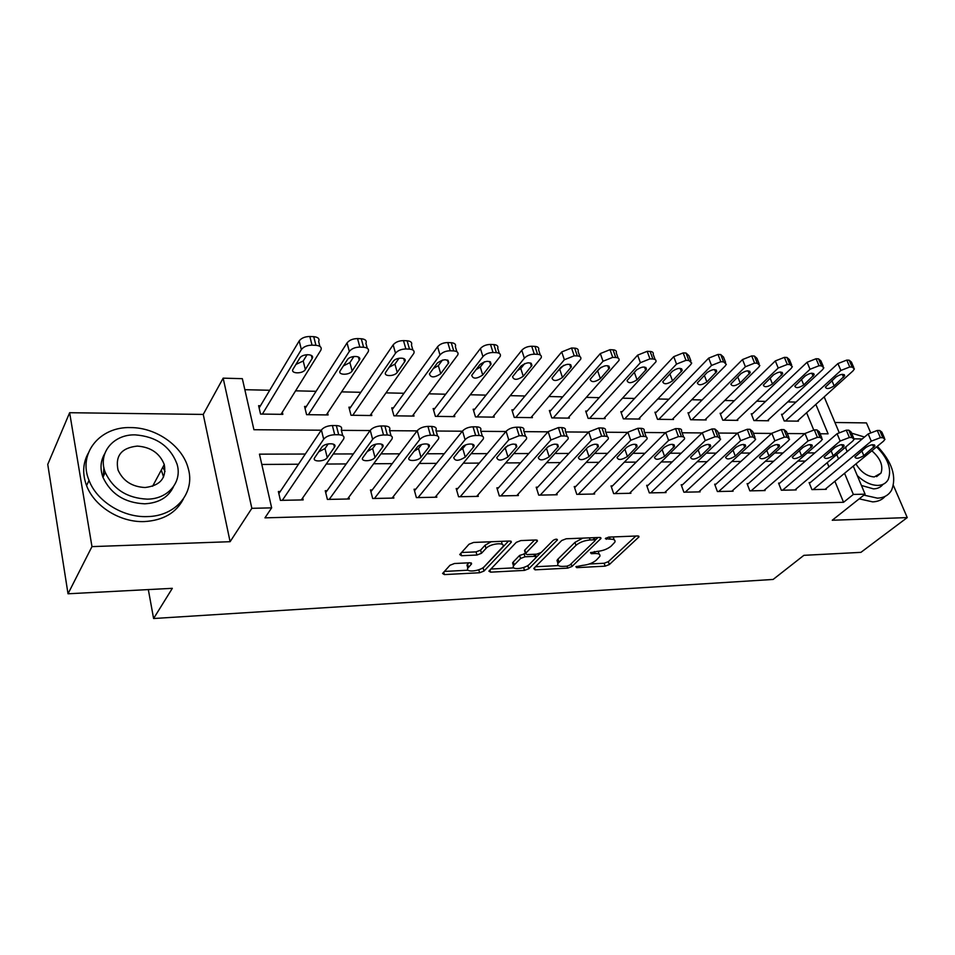 <?xml version="1.0" encoding="UTF-8"?>
<svg xmlns="http://www.w3.org/2000/svg" width="955" height="955" viewBox="0 0 955 955"><rect width="100%" height="100%" fill="white"/><g stroke="black" fill="none" stroke-linecap="round" stroke-linejoin="round"><path stroke-width="1.43" d="M575.913 566.709L576.725 567.652L605.112 566.16L609.326 564.56L639.002 536.865L637.582 535.958L608.681 537.104L605.327 538.632L610.15 539.145C614.029 539.121 615.593 540.124 614.865 542.165L611.176 546.081C607.511 549.089 602.892 550.856 597.317 551.381L590.524 552.718L591.324 553.697L595.072 553.518C598.94 553.458 600.516 554.425 599.812 556.419L596.254 560.191C592.685 563.104 588.137 564.835 582.61 565.384L575.913 566.709M165.036 471.472L162.78 467.305M454.485 563.51L449.984 565.253L442.583 573.477L444.409 574.588L479.625 572.749L484.018 571.054L511.355 542.165L509.624 541.019L473.632 542.44L469.024 544.231L459.725 554.557L461.552 555.726L476.951 555.034L481.475 553.291L486.023 548.397C490.261 543.395 505.864 541.891 502.867 546.738L484.4 566.518C480.281 571.281 464.954 572.845 467.843 568.153L471.579 563.88L469.8 562.77L454.485 563.51M68.02 593.783L47.75 464.393L69.643 412.715L91.967 546.618L68.02 593.783L172.33 588.328L153.6 618.518L773.12 579.446L803.883 555.332L860.909 552.36L907.25 517.586L832.247 520.248L865.087 494.165L853.352 494.439L843.552 502.294L264.953 517.849L271.65 507.857L251.845 508.323L223.16 378.156L242.343 378.669L253.923 429.726L321.25 430.204M91.967 546.618L230.107 541.7L251.845 508.323M533.761 568.476L535.063 569.837L567.7 568.13L571.961 566.494L600.993 538.441L599.477 537.462L566.208 538.775L561.743 540.494L533.761 568.476M524.498 570.386L490.607 572.164L488.888 571.138L516.309 542.321L520.845 540.578L535.767 539.981L537.438 541.079L525.465 553.542L527.112 554.592L536.782 554.151L541.199 552.456L553.16 540.375C555.512 538.99 556.932 538.835 557.422 539.909L528.819 568.738L524.498 570.386L523.615 567.497M907.25 517.586L893.391 485.403M870.542 432.388L866.448 422.91L834.945 422.504M843.552 502.294L834.885 481.272M828.952 466.911L827.209 462.662M805.351 461.062L797.807 461.11M773.622 461.265L765.337 461.313M740.889 461.468L731.828 461.516M707.106 461.671L697.234 461.731M672.225 461.886L661.481 461.957M636.185 462.113L624.522 462.184M598.94 462.351L586.298 462.423M560.418 462.59L546.738 462.674M520.559 462.841L505.78 462.924M479.291 463.091L463.33 463.199M436.542 463.366L419.329 463.473M392.219 463.641L373.668 463.748M346.235 463.927L326.252 464.046M298.497 464.226L261.801 464.452M810.306 482.585L809.1 482.597L811.929 489.605L826.29 489.318L825.991 488.602M779.793 483.099L778.564 483.111L781.357 490.225L796.148 489.927L795.849 489.175M748.362 483.624L747.085 483.648L749.854 490.858L765.098 490.56L764.788 489.76M715.964 484.161L714.65 484.185L717.384 491.527L733.094 491.204L732.772 490.357M682.55 484.722L681.19 484.746L683.887 492.195L700.099 491.873L699.764 490.966M648.075 485.307L646.666 485.331L649.328 492.899L666.053 492.565L665.707 491.598M612.489 485.904L611.033 485.928L613.647 493.616L630.909 493.269L630.563 492.243M575.734 486.525L574.23 486.549L576.784 494.368L594.631 494.01L594.261 492.911M537.749 487.157L536.197 487.181L538.704 495.132L557.135 494.762L556.765 493.58M498.474 487.814L496.875 487.85L499.31 495.932L518.386 495.55L517.992 494.272M457.851 488.494L456.192 488.53L458.567 496.755L478.3 496.361L477.894 494.988M415.795 489.211L414.076 489.235L416.38 497.615L436.817 497.197L436.387 495.705M372.235 489.939L370.456 489.963L372.677 498.498L393.854 498.068L393.412 496.433M327.088 490.691L325.249 490.727L327.386 499.417L349.327 498.976L348.873 497.173M280.281 491.479L278.371 491.515L280.4 500.36L303.177 499.907L302.699 497.913M796.004 402.079L787.744 401.9M765.624 401.398L756.706 401.196M734.347 400.694L724.738 400.479M702.104 399.966L691.766 399.739M668.87 399.226L657.756 398.975M634.598 398.45L622.66 398.187M599.227 397.662L586.43 397.376M562.71 396.838L548.994 396.528M524.987 395.991L510.316 395.657M486.011 395.119L470.302 394.761M445.699 394.212L428.902 393.83M403.989 393.269L386.035 392.875M360.811 392.302L341.627 391.872M316.081 391.299L295.596 390.834M269.716 390.261L244.85 389.7M813.696 429.905L806.605 412.727M782.706 414.303L781.512 414.279L784.21 420.976L798.44 421.167L798.117 420.379M752.48 413.802L751.251 413.778L753.925 420.57L768.572 420.773L768.25 419.937M721.359 413.288L720.106 413.276L722.744 420.164L737.833 420.367L737.487 419.484M689.307 412.763L688.006 412.739L690.62 419.734L706.163 419.949L705.805 419.006M656.276 412.226L654.939 412.202L657.506 419.305L673.526 419.508L673.156 418.529M622.218 411.665L620.834 411.641L623.364 418.851L639.886 419.066L639.504 418.015M587.098 411.092L585.666 411.068L588.149 418.386L605.183 418.612L604.802 417.49M550.844 410.495L549.364 410.471L551.799 417.908L569.383 418.135L568.989 416.929M513.408 409.874L511.88 409.85L514.256 417.407L532.424 417.645L532.019 416.356M474.742 409.241L473.167 409.218L475.483 416.893L494.248 417.144L493.831 415.759M434.764 408.585L433.14 408.561L435.396 416.368L454.795 416.619L454.353 415.115M393.424 407.904L391.741 407.881L393.926 415.819L414.004 416.082L413.551 414.446M350.652 407.2L348.909 407.176L351.01 415.258L371.793 415.532L371.316 413.742M306.364 406.472L304.561 406.448L306.579 414.661L328.102 414.948L327.613 412.99M260.476 405.72L258.614 405.696L260.536 414.052L282.847 414.351L282.334 412.19M148.323 589.581L153.6 618.518M230.107 541.7L203.248 414.422L69.643 412.715M203.248 414.422L223.16 378.156M305.302 454.043L259.462 454.15L271.65 507.857M814.83 452.897L807.25 452.921M782.981 452.968L774.672 452.992M750.129 453.04L741.032 453.064M716.214 453.124L706.294 453.148M681.178 453.195L670.398 453.219M644.983 453.279L633.272 453.303M607.559 453.362L594.858 453.398M568.846 453.458L555.106 453.482M528.784 453.541L513.909 453.577M487.277 453.637L471.221 453.673M444.266 453.732L426.945 453.768M399.656 453.84L380.985 453.876M353.374 453.935L333.259 453.983M853.352 494.439L844.554 473.298M838.526 458.854L836.759 454.592M824.177 396.886L839.075 432.329M845.378 447.31L847.181 451.596M853.281 466.1L865.087 494.165M820.118 433.773L828.104 433.821L815.845 404.395M341.377 430.347L370.098 430.55M389.664 430.693L417.096 430.884M436.137 431.027L462.339 431.206M480.902 431.338L505.947 431.517M524.056 431.648L547.991 431.827M565.67 431.947L588.543 432.114M605.828 432.233L627.698 432.388M644.613 432.508L665.528 432.663M682.097 432.782L702.092 432.925M718.327 433.045L737.451 433.176M753.364 433.295L771.664 433.427M787.278 433.534L804.79 433.654M103.904 467.723L103.247 476.652M599.048 554.127L598.319 551.31M614.065 539.766L613.313 536.913M589.259 564.011L604.157 563.247L608.359 561.647L635.863 536.018M595.228 540.16L597.949 537.522M535.469 566.757L558.377 565.587M566.84 566.196L569.837 565.05L594.929 540.828L594.129 539.802L590.095 539.969C584.341 540.494 579.625 542.297 575.961 545.377L557.923 563.402C557.171 565.491 558.818 566.494 562.865 566.399L566.84 566.196M582.789 538.119L574.994 542.345L575.961 545.377M558.162 562.996L556.992 560.406L558.03 559.033L574.994 542.345M513.826 567.867L490.81 569.049M534.561 540.029L524.82 550.068L525.238 551.453M540.53 552.981L536.292 557.254M528.593 565.026L527.9 565.718L528.819 568.738M514.244 564.954L513.504 565.945C510.841 570.41 525.393 568.786 529.571 564.19L536.244 557.35L534.621 556.335L524.975 556.789L520.559 558.484L514.244 564.954L513.336 561.886L512.584 562.889L513.229 565.038M535.994 556.55L535.349 554.21M513.336 561.886L519.627 555.416L525.417 553.649M524.116 567.318L527.9 565.718M467.604 567.33L466.959 565.038L468.845 562.817M502.151 544.326L501.482 541.342M491.121 541.748L485.104 545.233L486.023 548.397M461.516 552.515L476.044 551.883L480.556 550.14L485.104 545.233M479.135 569.634L483.135 567.974L508.549 541.067M444.397 571.424L468.153 570.207M785.404 420.988L840.889 370.456L849.771 366.983L852.182 367.09L854.391 368.905L852.97 370.922L797.27 421.143M781.847 415.091L837.929 363.557L846.775 360.095L849.198 360.202L851.406 362.052L853.758 367.46M835.9 377.058L825.395 387.145C826.469 389.318 829.394 388.9 834.145 385.88L844.721 375.769C843.635 373.572 840.687 374.002 835.9 377.058M813.135 489.581L871.282 441.162L880.403 437.677L882.838 437.688L884.987 439.3L883.471 441.21L825.096 489.342M884.414 437.975L881.859 432.114L879.71 430.478L877.275 430.454L868.179 433.94L809.398 483.337M865.958 447.429C870.936 444.445 873.921 443.956 874.923 445.949L863.821 455.631C858.879 458.567 855.919 459.045 854.928 457.075L865.958 447.429M755.154 420.594L810.031 369.263L819.02 365.741L821.515 365.837L823.843 367.794L822.494 369.74L767.366 420.749M751.597 414.637L807.094 362.267L816.059 358.746L818.554 358.853L820.882 360.835L823.174 366.231M805.184 375.972L794.835 386.142C795.921 388.446 798.905 388.04 803.764 384.937L814.185 374.742C813.087 372.414 810.079 372.832 805.184 375.972M724.009 420.176L778.218 368.021L787.314 364.452L789.892 364.559L792.34 366.66L791.062 368.523L736.58 420.343M720.452 414.183L775.317 360.93L784.389 357.361L786.956 357.468L789.415 359.593L791.635 364.965M773.514 374.861L763.332 385.104C764.442 387.539 767.486 387.169 772.464 383.97L782.718 373.692C781.596 371.232 778.528 371.614 773.514 374.861M691.921 419.758L745.389 366.756L754.605 363.127L757.267 363.234L759.846 365.49L758.652 367.269L704.874 419.925M688.364 413.706L742.524 359.546L751.716 355.917L754.366 356.036L756.957 358.316L759.118 363.676M740.865 373.703L730.862 384.029C731.972 386.608 735.087 386.262 740.173 382.979L750.26 372.617C749.126 370.015 745.998 370.373 740.865 373.703M782.599 490.202L840.161 441.043L849.389 437.509L851.908 437.521L854.176 439.252L852.731 441.091L794.918 489.951M853.567 437.832L851.072 431.958L848.804 430.192L846.285 430.168L837.081 433.713L778.862 483.899M834.98 447.418C840.066 444.35 843.11 443.872 844.125 445.985L833.166 455.738C828.128 458.758 825.096 459.224 824.093 457.135L834.98 447.418M751.131 490.834L808.037 440.935L817.385 437.33L819.987 437.354L822.374 439.216L821.014 440.983L763.833 490.584M821.742 437.677L819.306 431.803L816.907 429.905L814.317 429.881L804.993 433.486L747.407 484.471M803.012 447.394C808.216 444.242 811.332 443.788 812.359 446.033L801.567 455.857C796.398 458.961 793.307 459.415 792.292 457.194L803.012 447.394M718.697 491.491L774.875 440.816L784.353 437.151L787.027 437.175L789.558 439.181L788.269 440.864L731.793 491.228M788.89 437.521L786.526 431.648L783.983 429.607L781.309 429.583L771.867 433.236L714.973 485.068M770.017 447.382C775.341 444.135 778.528 443.705 779.567 446.081L768.954 455.977C763.666 459.176 760.514 459.594 759.476 457.254L770.017 447.382M658.855 419.317L711.523 365.443L720.846 361.754L723.592 361.861L726.325 364.285L725.203 365.98L672.201 419.496M655.309 413.229L708.682 358.125L717.993 354.436L720.727 354.556L723.472 357.003L725.549 362.327M707.166 372.51L697.353 382.919C698.487 385.653 701.662 385.319 706.879 381.94L716.763 371.507C715.617 368.749 712.418 369.084 707.166 372.51M685.248 492.171L740.626 440.685L750.212 436.972L752.994 436.984L755.656 439.145L754.462 440.744L698.75 491.897M754.963 437.354L752.659 431.493L749.985 429.308L747.216 429.273L737.642 432.997L681.536 485.689M735.935 447.37C741.39 444.027 744.649 443.621 745.7 446.128L735.278 456.096C729.871 459.391 726.648 459.797 725.597 457.314L735.935 447.37M863.905 495.108L877.43 498.152C883.984 497.877 888.711 495.203 891.612 490.13C896.876 476.605 892.113 461.981 877.323 446.272M864.502 437.032L851.574 433.14M859.19 498.844L872.679 501.876C877.979 501.673 882.122 499.847 885.13 496.361M882.969 484.364C880.785 487.241 877.621 488.745 873.491 488.876L861.422 485.462M857.268 475.578C864.132 482.036 870.996 485.319 877.86 485.415C882.671 485.236 886.121 483.278 888.21 479.529C891.958 469.239 888.078 458.364 876.571 446.892M862.198 438.966L854.248 438.846M855.943 463.903C860.897 472.033 867.009 476.39 874.255 476.951L880.999 473.095C883.423 465.706 880.379 458.269 871.843 450.784M846.166 446.642L845.772 448.253M147.106 516.595C176.102 516.345 195.489 492.374 188.195 468.308C182.548 446.092 156.298 427.446 130.549 427.589C99.989 426.491 77.642 453.339 89.03 480.389C96.837 501.363 123.04 517.586 147.106 516.595M88.182 453.339C82.81 463.235 82.273 473.99 86.571 485.594C94.318 506.496 120.402 522.612 144.372 521.573C163.21 520.427 176.233 512.859 183.432 498.856M173.524 486.62C168.45 497.292 158.852 503.022 144.73 503.81C124.747 502.903 110.816 494.057 102.937 477.273C99.893 468.69 100.502 460.823 104.74 453.649M147.249 499.143C168.378 499.119 182.632 481.571 176.973 463.891C170.121 446.176 156.202 436.495 135.228 434.871C113.287 434.179 97.494 453.219 105.277 472.45C113.203 489.294 127.194 498.188 147.249 499.143M137.329 446.092C121.5 447.788 115.078 455.774 118.038 470.039C123.028 480.998 132.041 486.823 145.076 487.516C160.261 485.665 166.659 478.013 164.272 464.536C159.724 453.219 150.747 447.071 137.329 446.092M163.568 476.963L161.3 470.075M624.749 418.863L676.534 364.094L685.988 360.333L688.818 360.453L691.707 363.055L690.668 364.643L638.513 419.054M621.216 412.727L673.741 356.657L683.171 352.908L686 353.028L688.889 355.666L690.907 360.954M672.368 371.28L662.77 381.773C663.916 384.65 667.163 384.352 672.511 380.878L682.192 370.373C681.034 367.448 677.752 367.759 672.368 371.28M589.581 418.409L640.387 362.697L649.961 358.877L652.886 358.996C655.381 359.187 656.395 360.119 655.942 361.79L603.775 418.588M586.06 412.226L637.642 355.141L647.192 351.321L650.116 351.452C652.611 351.655 653.626 352.598 653.172 354.281L655.106 359.534M633.905 372.772L636.866 369.585M636.424 370.015L627.053 380.568C628.223 383.624 631.542 383.361 637.021 379.792L646.475 369.203C645.305 366.111 641.951 366.386 636.424 370.015M553.267 417.92L603.023 361.253L612.716 357.361L615.748 357.492C618.422 357.707 619.497 358.71 618.971 360.489L567.938 418.123M549.77 411.712L600.325 353.565L609.994 349.685L613.026 349.817C615.689 350.043 616.775 351.058 616.262 352.849L618.112 358.065M595.908 372.534L601.125 367.233M599.286 368.702L590.154 379.338C591.336 382.561 594.738 382.334 600.361 378.658L609.577 368.009C608.383 364.726 604.957 364.965 599.286 368.702M515.784 417.431L564.369 359.749L574.194 355.797L577.321 355.929C580.198 356.167 581.332 357.242 580.747 359.152L530.92 417.633M512.31 411.199L561.731 351.941L571.532 348.002L574.659 348.133C577.524 348.384 578.658 349.47 578.085 351.392L579.852 356.549M557.135 371.77L563.653 365.347M560.871 367.353L552.014 378.049C553.22 381.463 556.705 381.272 562.471 377.476L571.412 366.768C570.207 363.306 566.697 363.497 560.871 367.353M477.058 416.917L524.367 358.209C526.85 355.63 530.168 354.281 534.323 354.186L537.57 354.317C540.637 354.58 541.855 355.726 541.199 357.767L492.696 417.12M473.596 410.662L521.788 350.27C524.259 347.68 527.578 346.343 531.72 346.247L534.955 346.39C538.035 346.665 539.241 347.835 538.596 349.876L540.279 354.985M517.192 370.815L520.762 368.451L524.737 363.545M521.12 365.944L512.56 376.712C513.778 380.317 517.359 380.174 523.28 376.27L531.947 365.49C530.717 361.826 527.112 361.981 521.12 365.944M650.725 492.876L705.22 440.565L714.937 436.781L717.802 436.793L720.631 439.121L719.521 440.613L664.668 492.589M719.903 437.199L717.671 431.338L714.841 428.986L711.976 428.962L702.283 432.734L647.024 486.322M700.719 447.358C706.318 443.92 709.649 443.526 710.711 446.2L700.504 456.227C694.965 459.618 691.659 459.988 690.608 457.361L700.719 447.358M615.092 493.592L668.607 440.434L678.456 436.59L681.428 436.602C683.947 436.71 684.95 437.533 684.425 439.097L629.488 493.305M683.661 437.032L681.5 431.183C682.025 429.607 681.022 428.771 678.504 428.664L675.543 428.628L665.719 432.472L611.403 486.99M664.322 447.334C670.064 443.8 673.466 443.442 674.552 446.26L664.573 456.359C658.89 459.844 655.512 460.191 654.438 457.409L664.322 447.334M578.288 494.332L630.73 440.291L640.71 436.387L643.777 436.399C646.487 436.519 647.55 437.402 646.953 439.073L593.151 494.033M646.165 436.853L644.088 431.027C644.673 429.344 643.61 428.449 640.912 428.318L637.845 428.294L627.889 432.197L574.612 487.695M626.671 447.322C632.556 443.669 636.054 443.347 637.14 446.343L627.423 456.502C621.586 460.083 618.124 460.406 617.037 457.457L626.671 447.322M540.244 495.108L591.503 440.148L601.638 436.172L604.813 436.184C607.714 436.316 608.836 437.283 608.18 439.061L555.619 494.797M607.356 436.686L605.363 430.884C606.019 429.082 604.897 428.115 601.996 427.971L598.821 427.936L588.722 431.911L536.591 488.411M587.695 447.31C593.747 443.55 597.329 443.251 598.439 446.427L588.984 456.633C582.992 460.334 579.446 460.62 578.336 457.505L587.695 447.31M500.921 495.908L550.88 440.004L561.146 435.958L564.441 435.969C567.557 436.125 568.75 437.151 568.01 439.061L516.81 495.585M567.175 436.507L565.264 430.729C565.993 428.807 564.799 427.768 561.683 427.601L558.4 427.577L548.158 431.624L497.28 489.175M547.334 447.286C553.554 443.418 557.219 443.156 558.353 446.51L549.197 456.788C543.049 460.585 539.408 460.847 538.274 457.541L547.334 447.286M548.659 446.176L545.221 449.638M437.02 416.392L482.932 356.597C485.379 353.971 488.745 352.61 493.031 352.502L496.397 352.646C499.692 352.932 500.981 354.174 500.241 356.346L453.195 416.607M433.594 410.125L480.425 348.527C482.86 345.889 486.214 344.528 490.5 344.433L493.854 344.576C497.149 344.886 498.426 346.14 497.71 348.324L499.298 353.374M475.936 369.728L480.281 367.066L484.364 361.778M479.983 364.488L471.722 375.327C472.976 379.135 476.64 379.028 482.729 375.017L491.085 364.165C489.831 360.298 486.131 360.405 479.983 364.488M460.226 496.731L508.764 439.861L519.174 435.731L522.588 435.743C525.942 435.922 527.208 437.02 526.396 439.061L476.664 496.397M525.537 436.328L523.71 430.574C524.522 428.52 523.256 427.41 519.902 427.231L516.5 427.195C512.131 427.41 508.669 428.783 506.114 431.314L456.609 489.963M505.505 447.274C511.892 443.275 515.664 443.06 516.822 446.618L507.988 456.932C501.662 460.859 497.925 461.074 496.767 457.588L505.505 447.274M508.084 445.4L502.843 450.39M395.609 415.843L440.004 354.938C442.404 352.264 445.818 350.867 450.247 350.772L453.732 350.915C457.278 351.237 458.639 352.562 457.815 354.866L412.345 416.058M392.219 409.588L437.581 346.725C439.957 344.039 443.359 342.642 447.788 342.558L451.261 342.714C454.795 343.048 456.168 344.385 455.356 346.713L456.86 351.703M433.284 368.546L438.357 365.634L442.475 360.023M437.354 362.984L429.44 373.894C430.717 377.905 434.477 377.846 440.733 373.715L448.755 362.805C447.477 358.722 443.681 358.782 437.354 362.984M418.099 497.579L465.085 439.694C467.604 437.127 471.125 435.731 475.65 435.492L479.183 435.516C482.788 435.707 484.137 436.889 483.23 439.061L435.122 497.233M482.359 436.149L480.628 430.419C481.523 428.234 480.174 427.04 476.581 426.837L473.035 426.801C468.523 427.028 465.013 428.425 462.507 431.003L414.506 490.798M462.136 447.25C465.073 443.299 476.223 442.81 473.764 446.713L465.264 457.099C458.77 461.134 454.938 461.301 453.744 457.624L462.136 447.25M465.742 444.887L462.757 448.552L459.188 450.879M352.765 415.282L395.501 353.219C397.829 350.485 401.291 349.064 405.875 348.969L409.492 349.112C413.3 349.482 414.745 350.891 413.837 353.35L370.074 415.509M349.399 409.05L393.15 344.862C395.477 342.117 398.927 340.696 403.499 340.613L407.105 340.768C410.901 341.15 412.357 342.57 411.45 345.042L412.87 349.984M389.127 367.257L394.928 364.142L399.023 358.244M393.174 361.42L385.617 372.402C383.158 376.652 394.558 376.604 397.232 372.366L404.896 361.396C407.379 357.086 395.871 357.086 393.174 361.42M374.456 498.462L419.746 439.539C422.206 436.924 425.775 435.492 430.454 435.253L434.131 435.265C438.011 435.492 439.443 436.757 438.452 439.061L392.099 498.104M437.557 435.969L435.922 430.275C436.913 427.936 435.468 426.658 431.6 426.431L427.936 426.396C423.256 426.622 419.699 428.043 417.251 430.681L370.91 491.682M417.132 447.227C420.009 443.12 431.756 442.75 429.093 446.833L420.964 457.254C418.135 461.265 406.496 461.683 409.122 457.66L417.132 447.227M421.68 444.481L418.541 448.552L414.028 451.261M308.393 414.685L349.315 351.428C351.583 348.647 355.093 347.202 359.844 347.095L363.592 347.25C367.675 347.656 369.227 349.16 368.212 351.774L326.324 414.924M305.063 408.501L347.059 342.917C349.315 340.123 352.813 338.679 357.552 338.583L361.288 338.75C365.371 339.168 366.923 340.696 365.92 343.323L367.245 348.217M343.382 365.884L349.912 362.602L353.923 356.466M347.334 359.808L340.171 370.85C337.509 375.279 349.53 375.387 352.132 370.982L359.402 359.94C362.112 355.451 349.972 355.284 347.334 359.808M329.224 499.381L372.641 439.36C375.04 436.698 378.669 435.241 383.516 435.002L387.336 435.014C391.502 435.265 393.042 436.614 391.944 439.073L347.513 499.011M391.049 435.802L389.509 430.108C390.595 427.637 389.055 426.264 384.901 426.002L381.081 425.966C376.246 426.205 372.629 427.661 370.254 430.335L325.715 492.613M370.409 447.215C373.214 442.929 385.605 442.69 382.716 446.94L374.993 457.433C372.223 461.599 359.963 461.898 362.793 457.696L370.409 447.215M375.864 444.159L372.653 448.552L367.245 451.56M262.41 414.088L301.362 349.578C303.571 346.725 307.128 345.256 312.034 345.161L315.926 345.316C320.331 345.77 321.978 347.369 320.868 350.139L280.997 414.327M259.139 407.976L299.202 340.911C301.398 338.046 304.943 336.578 309.838 336.494L313.729 336.661C318.122 337.127 319.77 338.75 318.66 341.532L319.901 346.39M295.954 364.416L303.213 361.002L307.104 354.651M299.763 358.125L293.018 369.239C290.129 373.847 302.819 374.121 305.337 369.525L312.19 358.435C315.138 353.756 302.317 353.41 299.763 358.125M282.322 500.325L323.685 439.193C326.013 436.471 329.69 434.991 334.716 434.74L338.691 434.752C343.179 435.038 344.815 436.471 343.609 439.085L301.291 499.943M342.726 435.623L341.281 429.953C342.475 427.327 340.828 425.858 336.351 425.572L332.388 425.536C327.374 425.763 323.709 427.243 321.393 429.977L278.848 493.616M321.847 447.191C324.569 442.726 337.664 442.631 334.537 447.071L327.255 457.6C324.557 461.945 311.605 462.113 314.673 457.732L321.847 447.191M328.198 443.884L324.998 448.564L318.707 451.799M576.331 566.399L576.725 567.652M605.948 537.999L606.377 539.3M590.906 552.42L591.324 553.697M594.416 551.513L595.072 553.518M609.457 537.068L610.15 539.145M638.095 535.97L638.585 537.402M608.359 561.647L609.326 564.56M604.157 563.247L605.112 566.16M600.134 537.486L600.611 538.93M571.114 563.832L571.961 566.494M567.079 566.184L567.7 568.13M534.442 567.795L535.063 569.837M593.449 537.701L594.129 539.802M589.402 537.856L590.095 539.969M558.03 559.033L558.962 562.041M489.951 569.944L490.607 572.164M536.674 540.041L537.128 541.485M524.82 550.068L525.751 553.148M556.872 539.205L557.195 540.22M533.988 554.282L534.621 556.335M524.044 553.709L524.975 556.789M519.627 555.416L520.559 558.484M470.958 562.865L471.352 564.202M467.58 564.19L468.475 567.306M480.556 550.14L481.475 553.291M476.044 551.883L476.951 555.034M460.847 553.255L461.552 555.726M510.639 541.091L511.08 542.536M483.135 567.974L484.018 571.054M478.765 569.765L479.625 572.749M443.741 572.152L444.409 574.588M840.889 370.456L837.929 363.557M852.182 367.09L849.198 360.202M849.771 366.983L846.775 360.095M842.322 374.324L843.611 377.332M831.936 380.663L834.145 385.88M868.179 433.94L871.282 441.162M877.275 430.454L880.403 437.677M879.71 430.478L882.838 437.688M873.741 447.429L872.56 444.696M863.821 455.631L861.804 450.879M810.031 369.263L807.094 362.267M821.515 365.837L818.554 358.853M819.02 365.741L816.059 358.746M811.846 373.19L813.135 376.258M801.484 379.433L803.764 384.937M778.218 368.021L775.317 360.93M789.892 364.559L786.956 357.468M787.314 364.452L784.389 357.361M780.438 372.02L781.715 375.148M770.1 378.144L772.464 383.97M745.389 366.756L742.524 359.546M757.267 363.234L754.366 356.036M754.605 363.127L751.716 355.917M748.052 370.827L749.317 374.002M737.738 376.795L740.173 382.979M837.081 433.713L840.161 441.043M846.285 430.168L849.389 437.509M848.804 430.192L851.908 437.521M843.002 447.418L841.833 444.624M833.166 455.738L831.089 450.724M804.993 433.486L808.037 440.935M814.317 429.881L817.385 437.33M816.907 429.905L819.987 437.354M811.284 447.406L810.127 444.553M801.567 455.857L799.419 450.545M771.867 433.236L774.875 440.816M781.309 429.583L784.353 437.151M783.983 429.607L787.027 437.175M778.564 447.394L777.406 444.481M768.954 455.977L766.734 450.342M711.523 365.443L708.682 358.125M723.592 361.861L720.727 354.556M720.846 361.754L717.993 354.436M714.638 369.585L715.892 372.82M704.36 375.375L706.879 381.94M737.642 432.997L740.626 440.685M747.216 429.273L750.212 436.972M749.985 429.308L752.994 436.984M744.769 447.37L743.623 444.421M735.278 456.096L732.986 450.103M676.534 364.094L673.741 356.657M688.818 360.453L686 353.028M685.988 360.333L683.171 352.908M680.151 368.332L681.381 371.602M669.909 373.882L672.511 380.878M640.387 362.697L637.642 355.141M652.886 358.996L650.116 351.452M649.961 358.877L647.192 351.321M644.529 367.03L645.735 370.349M634.347 372.343L637.021 379.792M603.023 361.253L600.325 353.565M615.748 357.492L613.026 349.817M612.716 357.361L609.994 349.685M607.738 365.705L608.908 369.048M597.735 371.089L600.361 378.658M564.369 359.749L561.731 351.941M577.321 355.929L574.659 348.133M574.194 355.797L571.532 348.002M569.681 364.333L570.827 367.699M559.893 369.788L562.471 377.476M524.367 358.209L521.788 350.27M537.57 354.317L534.955 346.39M534.323 354.186L531.72 346.247M530.335 362.936L531.434 366.302M520.762 368.451L523.28 376.27M702.283 432.734L705.22 440.565M711.976 428.962L714.937 436.781M714.841 428.986L717.802 436.793M709.851 447.358L708.729 444.362M700.504 456.227L698.129 449.841M665.719 432.472L668.607 440.434M675.543 428.628L678.456 436.59M678.504 428.664L681.428 436.602M673.764 447.346L672.654 444.314M664.573 456.359L662.113 449.53M627.889 432.197L630.73 440.291M637.845 428.294L640.71 436.387M640.912 428.318L643.777 436.399M636.436 447.322L635.362 444.266M627.423 456.502L624.868 449.172M588.722 431.911L591.503 440.148M598.821 427.936L601.638 436.172M601.996 427.971L604.813 436.184M597.806 447.31L596.756 444.23M588.984 456.633L586.346 448.755M548.158 431.624L550.88 440.004M558.4 427.577L561.146 435.958M561.683 427.601L564.441 435.969M557.804 447.286L556.801 444.206M549.197 456.788L546.547 448.54M482.932 356.597L480.425 348.527M496.397 352.646L493.854 344.576M493.031 352.502L490.5 344.433M489.605 361.503L490.643 364.87M480.281 367.066L482.729 375.017M506.114 431.314L508.764 439.861M516.5 427.195L519.174 435.731M519.902 427.231L522.588 435.743M516.357 447.274L515.402 444.182M507.988 456.932L505.398 448.54M440.004 354.938L437.581 346.725M453.732 350.915L451.261 342.714M450.247 350.772L447.788 342.558M447.418 360.035L448.408 363.377M438.357 365.634L440.733 373.715M462.507 431.003L465.085 439.694M473.035 426.801L475.65 435.492M476.581 426.837L479.183 435.516M473.394 447.25L472.486 444.182M465.264 457.099L462.757 448.552M395.501 353.219L393.15 344.862M409.492 349.112L407.105 340.768M405.875 348.969L403.499 340.613M403.702 358.531L404.634 361.826M394.928 364.142L397.232 372.366M417.251 430.681L419.746 439.539M427.936 426.396L430.454 435.253M431.6 426.431L434.131 435.265M428.819 447.238L427.959 444.206M420.964 457.254L418.541 448.552M349.315 351.428L347.059 342.917M363.592 347.25L361.288 338.75M359.844 347.095L357.552 338.583M358.364 356.991L359.235 360.226M349.912 362.602L352.132 370.982M370.254 430.335L372.641 439.36M381.081 425.966L383.516 435.002M384.901 426.002L387.336 435.014M382.537 447.215L381.737 444.23M374.993 457.433L372.653 448.552M301.362 349.578L299.202 340.911M315.926 345.316L313.729 336.661M312.034 345.161L309.838 336.494M311.318 355.403L312.118 358.567M303.213 361.002L305.337 369.525M321.393 429.977L323.685 439.193M332.388 425.536L334.716 434.74M336.351 425.572L338.691 434.752M334.453 447.191L333.725 444.29M327.255 457.6L324.998 448.564M638.752 536.137L639.002 536.865M600.731 537.665L600.993 538.441M594.273 537.665L595.013 539.933M556.992 560.406L557.923 563.402M537.164 540.208L537.438 541.079M524.522 550.462L525.465 553.542M512.584 562.889L513.504 565.945M471.34 563.02L471.579 563.88M466.959 565.038L467.843 568.153M511.08 541.258L511.355 542.165M844.22 374.611L844.721 375.769M874.923 445.949L874.482 444.899M813.672 373.501L814.185 374.742M782.169 372.355L782.718 373.692M749.687 371.185L750.26 372.617M844.125 445.985L843.659 444.851M812.359 446.033L811.857 444.815M779.567 446.081L779.041 444.767M716.166 369.967L716.763 371.507M745.7 446.128L745.151 444.72M876.595 476.629L880.999 473.095M152.585 486.274L164.272 464.536M102.937 477.273L105.277 472.45M89.03 480.389L86.571 485.594M681.56 368.714L682.192 370.373M645.831 367.424L646.475 369.203M608.896 366.087L609.577 368.009M570.72 364.714L571.412 366.768M531.231 363.294L531.947 365.49M710.711 446.2L710.138 444.672M674.552 446.26L673.955 444.636M637.14 446.343L636.531 444.588M598.439 446.427L597.794 444.553M558.353 446.51L557.696 444.505M490.357 361.838L491.085 364.165M516.822 446.618L516.154 444.469M448.014 360.322L448.755 362.805M473.764 446.713L473.083 444.433M404.144 358.77L404.896 361.396M429.093 446.833L428.401 444.409M358.65 357.158L359.402 359.94M382.716 446.94L382.024 444.385M311.449 355.487L312.19 358.435M334.537 447.071L333.856 444.362"/></g></svg>
